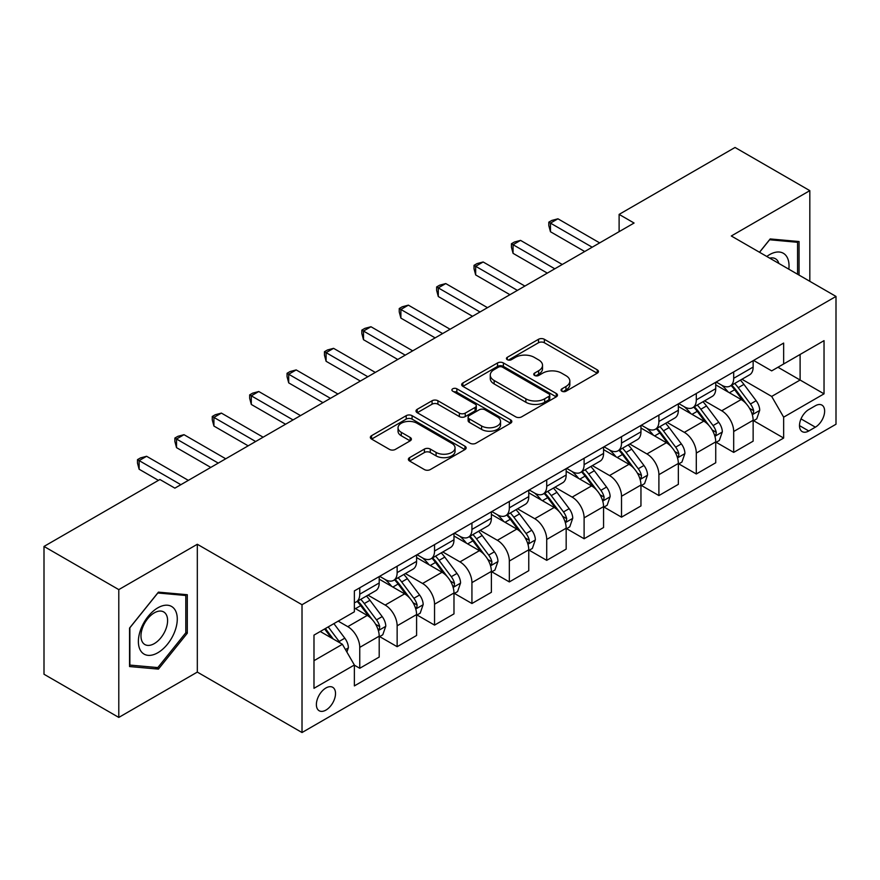 <?xml version="1.0" encoding="UTF-8"?>
<svg xmlns="http://www.w3.org/2000/svg" width="880" height="880" viewBox="0 0 880 880"><rect width="100%" height="100%" fill="white"/><g stroke="black" fill="none" stroke-linecap="round" stroke-linejoin="round"><path stroke-width="1.32" d="M561.913 391.215A2.904 1.683 0 0 0 566.027 391.215L597.223 373.197A4.158 2.398 0 0 0 598.444 371.503A4.158 2.398 0 0 0 597.223 369.809L544.368 339.295A4.158 2.398 0 0 0 538.494 339.295L507.298 357.313A2.904 1.683 0 0 0 506.44 358.501A2.904 1.683 0 0 0 507.298 359.678A2.904 1.683 0 0 0 511.412 359.678L515.449 357.346A13.288 7.667 0 0 1 534.237 357.346L538.637 359.898A13.288 7.667 0 0 1 542.531 365.321A13.288 7.667 0 0 1 538.637 370.744L534.6 373.076A2.904 1.683 0 0 0 533.753 374.264A2.904 1.683 0 0 0 534.6 375.452A2.904 1.683 0 0 0 538.714 375.452L542.751 373.12A13.288 7.667 0 0 1 561.55 373.12L565.95 375.661A13.288 7.667 0 0 1 569.844 381.084A13.288 7.667 0 0 1 565.95 386.507L561.913 388.839A2.904 1.683 0 0 0 561.066 390.027A2.904 1.683 0 0 0 561.913 391.215L561.913 388.839M325.952 710.083A13.541 7.821 120 0 0 334.796 698.148A13.541 7.821 120 0 0 332.717 687.302A13.541 7.821 120 0 0 325.952 687.973A13.541 7.821 120 0 0 317.108 699.908A13.541 7.821 120 0 0 319.176 710.754A13.541 7.821 120 0 0 325.952 710.083M409.585 457.633A4.158 2.398 0 0 0 408.375 459.327A4.158 2.398 0 0 0 409.585 461.021L424.413 469.579A4.158 2.398 0 0 0 430.287 469.579L464.937 449.57A4.158 2.398 0 0 0 466.158 447.876A4.158 2.398 0 0 0 464.937 446.182L412.082 415.668A4.158 2.398 0 0 0 406.208 415.668L371.569 435.677A4.158 2.398 0 0 0 370.348 437.371A4.158 2.398 0 0 0 371.569 439.065L389.477 449.405A4.158 2.398 0 0 0 395.351 449.405L410.179 440.847A4.158 2.398 0 0 0 411.389 439.153A4.158 2.398 0 0 0 410.179 437.459L401.291 432.322A11.11 6.413 0 0 1 398.046 427.79A11.11 6.413 0 0 1 404.899 421.861A11.11 6.413 0 0 1 416.999 423.258L451.803 443.344A11.11 6.413 0 0 1 455.048 447.876A11.11 6.413 0 0 1 448.195 453.805A11.11 6.413 0 0 1 436.095 452.419L430.287 449.064A4.158 2.398 0 0 0 424.413 449.064L409.585 457.633L409.585 461.021M197.318 544.269L118.789 589.611L44 546.436L44 674.245L118.789 717.42L197.318 672.089L302.016 732.534L302.016 604.725L197.318 544.269L197.318 672.089M809.82 281.314L809.82 190.641L731.302 235.983L836 296.428L302.016 604.725M809.82 190.641L735.042 147.466L619.113 214.39L619.113 231.66M44 546.436L159.918 479.512L174.878 488.147L634.073 223.025L619.113 214.39M515.735 416.856A4.158 2.398 0 0 0 521.609 416.856L556.259 396.847A4.158 2.398 0 0 0 557.48 395.153A4.158 2.398 0 0 0 556.259 393.459L503.404 362.945A4.158 2.398 0 0 0 497.53 362.945L462.88 382.954A4.158 2.398 0 0 0 461.67 384.648A4.158 2.398 0 0 0 462.88 386.342L515.735 416.856M453.915 391.842A2.904 1.683 0 0 1 456.863 392.249L456.863 388.795L510.598 419.826A4.158 2.398 0 0 1 511.819 421.52A4.158 2.398 0 0 1 510.598 423.214L475.948 443.223A4.158 2.398 0 0 1 470.074 443.223L417.219 412.698L417.219 409.31A4.158 2.398 0 0 0 416.009 411.004A4.158 2.398 0 0 0 417.219 412.698M417.219 409.31L432.058 400.752A4.158 2.398 0 0 1 437.921 400.752L459.36 413.127A4.158 2.398 0 0 0 465.234 413.127L475.068 407.451A4.158 2.398 0 0 0 476.289 405.757A4.158 2.398 0 0 0 475.068 404.052L452.749 391.171A2.904 1.683 0 0 1 451.902 389.983A2.904 1.683 0 0 1 453.695 388.432A2.904 1.683 0 0 1 456.863 388.795M815.364 405.757L808.775 409.563A13.112 7.568 120 0 0 800.206 421.113A13.112 7.568 120 0 0 802.219 431.629A13.112 7.568 120 0 0 808.775 430.98L815.364 427.174A13.112 7.568 120 0 0 823.922 415.624A13.112 7.568 120 0 0 821.92 405.108A13.112 7.568 120 0 0 815.364 405.757M302.016 732.534L836 424.237L836 296.428M753.588 360.426L771.683 370.876L783.651 363.968L783.651 343.068L354.365 590.909L354.365 611.809L313.984 635.118L313.984 688.314L354.365 665.005L354.365 685.905L783.651 438.053L783.651 417.164L771.683 396.429L741.939 379.258M783.651 363.968L824.032 340.648L824.032 393.844L783.651 417.164M118.789 589.611L118.789 717.42M777.964 367.246L800.107 380.028L800.107 354.464L824.032 340.648M771.683 396.429L800.107 380.028L824.032 393.844M313.984 660.682L342.397 644.281L320.265 631.499M354.365 665.17L359.755 668.283L359.755 647.383A16.918 9.768 -120 0 0 347.787 626.659L338.217 621.137M359.755 668.283L379.203 657.052L379.203 636.163A16.918 9.768 -120 0 0 367.235 615.428L354.365 608.003M379.643 636.592L397.144 646.69L397.144 625.801A16.918 9.768 -120 0 0 385.176 605.066L368.005 595.155M397.144 646.69L416.592 635.47L416.592 614.57A16.918 9.768 -120 0 0 404.624 593.846L379.203 579.161M417.043 614.999L434.544 625.108L434.544 604.208A16.918 9.768 -120 0 0 422.576 583.484L405.394 573.562M434.544 625.108L453.981 613.877L453.981 592.977A16.918 9.768 -120 0 0 442.024 572.253L416.592 557.579M454.432 593.417L471.933 603.515L471.933 582.615A16.918 9.768 -120 0 0 459.965 561.891L442.783 551.969M471.933 603.515L491.381 592.295L491.381 571.395A16.918 9.768 -120 0 0 479.413 550.671L453.981 535.986M491.832 571.824L509.333 581.922L509.333 561.033A16.918 9.768 -120 0 0 497.365 540.298L480.183 530.387M509.333 581.922L528.77 570.702L528.77 549.802A16.918 9.768 -120 0 0 516.802 529.078L491.381 514.393M529.221 550.231L546.722 560.34L546.722 539.44A16.918 9.768 -120 0 0 534.754 518.716L517.572 508.794M546.722 560.34L566.17 549.109L566.17 528.209A16.918 9.768 -120 0 0 554.202 507.485L528.77 492.811M566.61 528.649L584.111 538.747L584.111 517.847A16.918 9.768 -120 0 0 572.154 497.123L554.972 487.201M584.111 538.747L603.559 527.527L603.559 506.627A16.918 9.768 -120 0 0 591.591 485.903L566.17 471.218M604.01 507.056L621.511 517.165L621.511 496.265A16.918 9.768 -120 0 0 609.543 475.541L592.361 465.619M621.511 517.165L640.959 505.934L640.959 485.034A16.918 9.768 -120 0 0 628.991 464.31L603.559 449.625M641.399 485.463L658.9 495.572L658.9 474.672A16.918 9.768 -120 0 0 646.932 453.948L629.761 444.026M658.9 495.572L678.348 484.341L678.348 463.441A16.918 9.768 -120 0 0 666.38 442.717L640.959 428.043M678.799 463.881L696.3 473.979L696.3 453.079A16.918 9.768 -120 0 0 684.332 432.355L667.15 422.433M696.3 473.979L715.737 462.759L715.737 441.859A16.918 9.768 -120 0 0 703.78 421.135L678.348 406.45M716.188 442.288L733.689 452.397L733.689 431.497A16.918 9.768 -120 0 0 721.721 410.773L704.539 400.851M733.689 452.397L753.137 441.166L753.137 420.266A16.918 9.768 -120 0 0 741.169 399.542L715.737 384.857M716.188 382.008L721.721 385.209A16.918 9.768 -120 0 0 730.191 386.045A16.918 9.768 -120 0 0 733.689 378.301L733.689 371.91M678.799 403.601L684.332 406.791A16.918 9.768 -120 0 0 692.791 407.638A16.918 9.768 -120 0 0 696.3 399.883L696.3 393.492M641.399 425.194L646.932 428.384A16.918 9.768 -120 0 0 655.402 429.22A16.918 9.768 -120 0 0 658.9 421.476L658.9 415.085M604.01 446.776L609.543 449.977A16.918 9.768 -120 0 0 618.002 450.813A16.918 9.768 -120 0 0 621.511 443.069L621.511 436.678M566.61 468.369L572.154 471.559A16.918 9.768 -120 0 0 580.613 472.406A16.918 9.768 -120 0 0 584.111 464.651L584.111 458.26M529.221 489.962L534.754 493.152A16.918 9.768 -120 0 0 543.213 493.988A16.918 9.768 -120 0 0 546.722 486.244L546.722 479.853M491.832 511.544L497.365 514.745A16.918 9.768 -120 0 0 505.824 515.581A16.918 9.768 -120 0 0 509.333 507.837L509.333 501.446M454.432 533.137L459.965 536.327A16.918 9.768 -120 0 0 468.424 537.163A16.918 9.768 -120 0 0 471.933 529.419L471.933 523.028M417.043 554.719L422.576 557.92A16.918 9.768 -120 0 0 431.035 558.756A16.918 9.768 -120 0 0 434.544 551.012L434.544 544.621M379.643 576.312L385.176 579.513A16.918 9.768 -120 0 0 393.646 580.349A16.918 9.768 -120 0 0 397.144 572.605L397.144 566.214M753.588 420.695L783.651 438.053M730.191 386.045L749.628 374.814A16.918 9.768 -120 0 0 753.137 367.07L753.137 360.679M692.791 407.638L712.239 396.407A16.918 9.768 -120 0 0 715.737 388.663L715.737 382.272M655.402 429.22L674.839 418A16.918 9.768 -120 0 0 678.348 410.245L678.348 403.854M618.002 450.813L637.45 439.582A16.918 9.768 -120 0 0 640.959 431.838L640.959 425.447M580.613 472.406L600.061 461.175A16.918 9.768 -120 0 0 603.559 453.431L603.559 447.04M543.213 493.988L562.661 482.768A16.918 9.768 -120 0 0 566.17 475.013L566.17 468.622M505.824 515.581L525.272 504.35A16.918 9.768 -120 0 0 528.77 496.606L528.77 490.215M468.424 537.163L487.872 525.943A16.918 9.768 -120 0 0 491.381 518.199L491.381 511.808M431.035 558.756L450.483 547.536A16.918 9.768 -120 0 0 453.981 539.781L453.981 533.39M393.646 580.349L413.083 569.118A16.918 9.768 -120 0 0 416.592 561.374L416.592 554.983M354.365 602.624A16.918 9.768 -120 0 0 356.246 601.931L375.694 590.711A16.918 9.768 -120 0 0 379.203 582.967L379.203 576.576M356.246 601.931A16.918 9.768 -120 0 0 359.755 594.187L359.755 587.796M342.397 644.281L354.365 665.005M799.051 275.099L799.051 241.527L770.187 238.942L759.484 252.252M129.558 666.545L158.422 669.119L187.297 633.215L187.297 594.715L158.422 592.141L129.558 628.056L129.558 666.545M185.801 632.346L187.297 633.215M155.375 667.359L158.422 669.119M563.079 391.622L565.95 389.961A13.288 7.667 0 0 0 569.844 384.538L569.844 381.084M542.531 365.321L542.531 368.775A13.288 7.667 0 0 1 538.637 374.198L535.766 375.859M597.168 373.23L544.368 342.749A4.158 2.398 0 0 0 538.494 342.749L508.453 360.096M556.204 396.88L503.404 366.399A4.158 2.398 0 0 0 497.53 366.399L462.935 386.375M548.922 396.341A2.904 1.683 0 0 0 549.769 395.153A2.904 1.683 0 0 0 548.922 393.965L502.524 367.18A2.904 1.683 0 0 0 498.41 367.18L494.153 369.644A13.288 7.667 0 0 0 490.259 375.067A13.288 7.667 0 0 0 494.153 380.49L525.866 398.805A13.288 7.667 0 0 0 544.665 398.805L548.922 396.341L548.922 399.795A2.904 1.683 0 0 0 549.769 398.607L549.769 395.153M490.259 375.067L490.259 378.521A13.288 7.667 0 0 0 494.153 383.944L494.153 380.49M548.922 399.795L544.665 402.259A13.288 7.667 0 0 1 525.866 402.259L494.153 383.944M417.274 412.731L432.058 404.206L432.058 400.752M476.289 405.757L476.289 409.211A4.158 2.398 0 0 1 475.068 410.905L465.234 416.581A4.158 2.398 0 0 1 459.36 416.581L437.921 404.206A4.158 2.398 0 0 0 432.058 404.206M456.863 392.249L510.543 423.247M481.602 425.964A11.11 6.413 0 0 0 493.713 427.361A11.11 6.413 0 0 0 500.566 421.432A11.11 6.413 0 0 0 497.31 416.9L485.056 409.816A4.158 2.398 0 0 0 479.182 409.816L469.348 415.503A4.158 2.398 0 0 0 468.127 417.197A4.158 2.398 0 0 0 469.348 418.891L481.602 425.964L481.602 429.418A11.11 6.413 0 0 0 493.713 430.815A11.11 6.413 0 0 0 500.566 424.886L500.566 421.432M468.127 417.197L468.127 420.651A4.158 2.398 0 0 0 469.348 422.345L469.348 418.891M481.602 429.418L469.348 422.345M455.048 447.876L455.048 451.33A11.11 6.413 0 0 1 448.195 457.259A11.11 6.413 0 0 1 436.095 455.873L430.287 452.518A4.158 2.398 0 0 0 424.413 452.518L409.64 461.054M398.046 427.79L398.046 431.244A11.11 6.413 0 0 0 401.291 435.776L401.291 432.322M410.124 440.88L401.291 435.776M464.882 449.603L412.082 419.122A4.158 2.398 0 0 0 406.208 419.122L371.624 439.098M753.137 420.959L756.723 418.891L759.715 410.245A11.209 6.468 -120 0 0 756.14 400.708L743.919 384.384A32.362 18.689 -120 0 0 740.388 380.16M728.222 392.073A32.362 18.689 -120 0 0 721.6 385.132M752.114 414.095L753.423 412.687L753.665 410.729A11.209 6.468 -120 0 0 750.453 403.986L738.232 387.673A32.362 18.689 -120 0 0 734.701 383.438M731.687 385.176A26.862 15.51 60 0 1 736.098 390.192L746.438 403.997M731.115 385.517A32.362 18.689 60 0 1 734.646 389.741L742.764 400.587M592.196 247.214L550.462 223.113L557.942 218.801L599.676 242.891M584.716 251.526L550.462 231.748L550.462 223.113L548.812 222.167L551.804 220.44L557.942 218.801M550.462 231.748L548.812 225.621L548.812 222.167M715.737 442.552L719.334 440.473L722.326 431.838A11.209 6.468 -120 0 0 718.74 422.29L706.519 405.977A32.362 18.689 -120 0 0 702.988 401.742M690.833 413.655A32.362 18.689 -120 0 0 684.211 406.725M714.725 435.677L716.023 434.269L716.265 432.322A11.209 6.468 -120 0 0 713.064 425.579L700.832 409.255A32.362 18.689 -120 0 0 697.301 405.031M694.298 406.769A26.862 15.51 60 0 1 698.709 411.785L709.049 425.59M693.715 407.099A32.362 18.689 60 0 1 697.246 411.334L705.375 422.18M678.348 464.134L681.934 462.066L684.926 453.431A11.209 6.468 -120 0 0 681.351 443.883L669.13 427.57A32.362 18.689 -120 0 0 665.599 423.335M653.444 435.248A32.362 18.689 -120 0 0 646.811 428.318M677.325 457.27L678.634 455.862L678.876 453.904A11.209 6.468 -120 0 0 675.664 447.161L663.443 430.848A32.362 18.689 -120 0 0 659.912 426.613M656.898 428.351A26.862 15.51 60 0 1 661.309 433.367L671.649 447.183M656.326 428.692A32.362 18.689 60 0 1 659.857 432.916L667.975 443.762M640.959 485.727L644.545 483.659L647.537 475.013A11.209 6.468 -120 0 0 643.951 465.476L631.73 449.152A32.362 18.689 -120 0 0 628.199 444.928M616.044 456.841A32.362 18.689 -120 0 0 609.422 449.9M639.936 478.863L641.234 477.455L641.487 475.497A11.209 6.468 -120 0 0 638.275 468.754L626.054 452.43A32.362 18.689 -120 0 0 622.523 448.206M619.509 449.944A26.862 15.51 60 0 1 623.92 454.96L634.26 468.765M618.926 450.274A32.362 18.689 60 0 1 622.457 454.509L630.586 465.355M554.796 268.796L513.062 244.706L520.542 240.383L562.276 264.484M547.316 273.119L513.062 253.341L513.062 244.706L511.423 243.749L514.415 242.022L520.542 240.383M513.062 253.341L511.423 247.214L511.423 243.749M517.407 290.389L475.673 266.288L483.153 261.976L524.887 286.066M509.927 294.701L475.673 274.934L475.673 266.288L474.023 265.342L477.015 263.615L483.153 261.976M475.673 274.934L474.023 268.796L474.023 265.342M480.007 311.971L438.284 287.881L445.764 283.569L487.487 307.659M472.527 316.294L438.284 296.516L438.284 287.881L436.634 286.935L439.626 285.208L445.764 283.569M438.284 296.516L436.634 290.389L436.634 286.935M603.559 507.32L607.145 505.241L610.137 496.606A11.209 6.468 -120 0 0 606.562 487.058L594.341 470.745A32.362 18.689 -120 0 0 590.81 466.51M578.655 478.423A32.362 18.689 -120 0 0 572.022 471.493M602.536 500.445L603.845 499.037L604.087 497.079A11.209 6.468 -120 0 0 600.875 490.336L588.654 474.023A32.362 18.689 -120 0 0 585.123 469.799M582.109 471.537A26.862 15.51 60 0 1 586.52 476.553L596.871 490.358M581.537 471.867A32.362 18.689 60 0 1 585.068 476.102L593.197 486.948M442.618 333.564L400.884 309.474L408.364 305.151L450.098 329.252M435.138 337.887L400.884 318.109L400.884 309.474L399.245 308.517L402.237 306.79L408.364 305.151M400.884 318.109L399.245 311.971L399.245 308.517M788.832 269.203A27.5 15.873 120 0 0 786.423 256.135A27.5 15.873 120 0 0 766.799 256.476M778.844 263.439A18.821 10.868 120 0 0 777.579 260.7A18.821 10.868 120 0 0 775.456 258.742A18.821 10.868 120 0 0 769.703 258.159M769.527 239.756L797.555 242.297L797.555 274.241M795.707 241.219L797.555 242.297M759.539 252.285L769.593 239.789M157.828 607.838A27.5 15.873 120 0 0 138.38 641.509A27.5 15.873 120 0 0 157.828 652.74A27.5 15.873 120 0 0 177.276 619.058A27.5 15.873 120 0 0 157.828 607.838M154.286 612.865A18.821 10.868 120 0 0 141.988 629.464A18.821 10.868 120 0 0 144.87 644.545A18.821 10.868 120 0 0 154.286 643.61A18.821 10.868 120 0 0 166.584 627.022A18.821 10.868 120 0 0 163.702 611.941A18.821 10.868 120 0 0 154.286 612.865M185.801 632.786L157.828 667.579L129.855 665.082L129.855 627.792L157.828 592.988L185.801 595.496L185.801 632.786M183.942 594.418L185.801 595.496M566.17 528.902L569.756 526.834L572.748 518.199A11.209 6.468 -120 0 0 569.173 508.651L556.941 492.327A32.362 18.689 -120 0 0 553.41 488.103M541.255 500.016A32.362 18.689 -120 0 0 534.633 493.086M565.147 522.038L566.445 520.63L566.698 518.672A11.209 6.468 -120 0 0 563.486 511.929L551.265 495.616A32.362 18.689 -120 0 0 547.734 491.381M544.72 493.119A26.862 15.51 60 0 1 549.131 498.135L559.471 511.94M544.137 493.46A32.362 18.689 60 0 1 547.668 497.684L555.797 508.53M528.77 550.495L532.367 548.416L535.348 539.781A11.209 6.468 -120 0 0 531.773 530.233L519.552 513.92A32.362 18.689 -120 0 0 516.021 509.696M503.866 521.609A32.362 18.689 -120 0 0 497.233 514.668M527.747 543.631L529.056 542.223L529.298 540.265A11.209 6.468 -120 0 0 526.086 533.522L513.865 517.198A32.362 18.689 -120 0 0 510.334 512.974M507.32 514.712A26.862 15.51 60 0 1 511.731 519.728L522.082 533.533M506.748 515.042A32.362 18.689 60 0 1 510.279 519.277L518.408 530.123M491.381 572.088L494.967 570.009L497.959 561.374A11.209 6.468 -120 0 0 494.384 551.826L482.163 535.513A32.362 18.689 -120 0 0 478.632 531.278M466.466 543.191A32.362 18.689 -120 0 0 459.844 536.261M490.358 565.213L491.656 563.805L491.909 561.847A11.209 6.468 -120 0 0 488.697 555.104L476.476 538.791A32.362 18.689 -120 0 0 472.945 534.567M469.931 536.305A26.862 15.51 60 0 1 474.342 541.31L484.682 555.126M469.348 536.635A32.362 18.689 60 0 1 472.89 540.859L481.008 551.716M405.229 355.157L363.495 331.056L370.975 326.744L412.698 350.834M397.749 359.469L363.495 339.702L363.495 331.056L361.845 330.11L364.837 328.383L370.975 326.744M363.495 339.702L361.845 333.564L361.845 330.11M367.829 376.739L326.095 352.649L333.575 348.337L375.309 372.427M360.349 381.062L326.095 361.284L326.095 352.649L324.456 351.703L327.448 349.976L333.575 348.337M326.095 361.284L324.456 355.157L324.456 351.703M330.44 398.332L288.706 374.242L296.186 369.919L337.92 394.009M322.96 402.655L288.706 382.877L288.706 374.242L287.056 373.285L290.048 371.558L296.186 369.919M288.706 382.877L287.056 376.739L287.056 373.285M453.981 593.67L457.578 591.602L460.57 582.967A11.209 6.468 -120 0 0 456.984 573.419L444.763 557.095A32.362 18.689 -120 0 0 441.232 552.871M429.077 564.784A32.362 18.689 -120 0 0 422.455 557.843M452.969 586.806L454.267 585.398L454.509 583.44A11.209 6.468 -120 0 0 451.308 576.697L439.076 560.384A32.362 18.689 -120 0 0 435.545 556.149M432.542 557.887A26.862 15.51 60 0 1 436.942 562.903L447.293 576.708M431.959 558.228A32.362 18.689 60 0 1 435.49 562.452L443.619 573.298M293.04 419.925L251.306 395.824L258.786 391.512L300.52 415.602M285.56 424.237L251.306 404.459L251.306 395.824L249.667 394.878L252.659 393.151L258.786 391.512M251.306 404.459L249.667 398.332L249.667 394.878M416.592 615.263L420.178 613.184L423.17 604.549A11.209 6.468 -120 0 0 419.595 595.001L407.374 578.688A32.362 18.689 -120 0 0 403.843 574.464M391.688 586.377A32.362 18.689 -120 0 0 385.055 579.436M415.569 608.399L416.878 606.991L417.12 605.033A11.209 6.468 -120 0 0 413.908 598.29L401.687 581.966A32.362 18.689 -120 0 0 398.156 577.742M395.142 579.48A26.862 15.51 60 0 1 399.553 584.496L409.893 598.301M394.57 579.81A32.362 18.689 60 0 1 398.101 584.045L406.219 594.891M255.651 441.507L213.917 417.417L221.397 413.094L263.131 437.195M248.171 445.83L213.917 426.052L213.917 417.417L212.267 416.471L215.259 414.744L221.397 413.094M213.917 426.052L212.267 419.925L212.267 416.471M379.203 636.845L382.789 634.777L385.781 626.142A11.209 6.468 -120 0 0 382.195 616.594L369.974 600.281A32.362 18.689 -120 0 0 366.443 596.046M378.18 629.981L379.478 628.573L379.72 626.615A11.209 6.468 -120 0 0 376.519 619.872L364.298 603.559A32.362 18.689 -120 0 0 360.767 599.335M357.753 601.073A26.862 15.51 60 0 1 362.164 606.078L372.504 619.894M357.17 601.403A32.362 18.689 60 0 1 360.701 605.627L368.83 616.484M218.251 463.1L176.528 439.01L183.997 434.687L225.731 458.777M210.771 467.412L176.528 447.645L176.528 439.01L174.878 438.053L177.87 436.326L183.997 434.687M176.528 447.645L174.878 441.507L174.878 438.053M346.885 652.047L348.381 647.735A11.209 6.468 -120 0 0 344.806 638.187L333.894 623.623M340.142 642.972A11.209 6.468 -120 0 0 339.119 641.465L328.218 626.901M325.402 628.529L333.245 638.99M324.621 628.98L331.276 637.846M180.862 484.693L139.128 460.592L146.608 456.28L188.342 480.37M158.422 480.37L139.128 469.227L139.128 460.592L137.489 459.646L140.481 457.919L146.608 456.28M139.128 469.227L137.489 463.1L137.489 459.646M347.787 626.659L367.235 615.428M385.176 605.066L404.624 593.846M422.576 583.484L442.024 572.253M459.965 561.891L479.413 550.671M497.365 540.298L516.802 529.078M534.754 518.716L554.202 507.485M572.154 497.123L591.591 485.903M609.543 475.541L628.991 464.31M646.932 453.948L666.38 442.717M684.332 432.355L703.78 421.135M721.721 410.773L741.169 399.542M733.689 378.301L753.137 367.07M733.689 431.497L753.137 420.266M696.3 453.079L715.737 441.859M696.3 399.883L715.737 388.663M658.9 474.672L678.348 463.441M658.9 421.476L678.348 410.245M621.511 496.265L640.959 485.034M621.511 443.069L640.959 431.838M584.111 517.847L603.559 506.627M584.111 464.651L603.559 453.431M546.722 539.44L566.17 528.209M546.722 486.244L566.17 475.013M509.333 561.033L528.77 549.802M509.333 507.837L528.77 496.606M471.933 582.615L491.381 571.395M471.933 529.419L491.381 518.199M434.544 604.208L453.981 592.977M434.544 551.012L453.981 539.781M397.144 625.801L416.592 614.57M397.144 572.605L416.592 561.374M359.755 647.383L379.203 636.163M359.755 594.187L379.203 582.967M801.009 418.891L815.364 427.174M799.502 425.623L808.775 430.98M565.95 389.961L565.95 386.507M534.6 375.452L534.6 373.076M538.637 374.198L538.637 370.744M507.298 359.678L507.298 357.313M538.494 342.749L538.494 339.295M544.368 342.749L544.368 339.295M597.223 373.197L597.223 369.809M462.88 386.342L462.88 382.954M497.53 366.399L497.53 362.945M503.404 366.399L503.404 362.945M556.259 396.847L556.259 393.459M525.866 402.259L525.866 398.805M544.665 402.259L544.665 398.805M437.921 404.206L437.921 400.752M459.36 416.581L459.36 413.127M465.234 416.581L465.234 413.127M475.068 410.905L475.068 407.451M510.598 423.214L510.598 419.826M424.413 452.518L424.413 449.064M430.287 452.518L430.287 449.064M436.095 455.873L436.095 452.419M410.179 440.847L410.179 437.459M371.569 439.065L371.569 435.677M406.208 419.122L406.208 415.668M412.082 419.122L412.082 415.668M464.937 449.57L464.937 446.182M752.301 414.711L759.638 410.465M738.232 387.673L743.919 384.384M729.421 392.755L734.646 389.741M750.453 403.986L756.14 400.708M749.562 408.364L753.665 410.729M714.901 436.293L722.249 432.058M700.832 409.255L706.519 405.977M692.021 414.348L697.246 411.334M713.064 425.579L718.74 422.29M712.173 429.957L716.265 432.322M677.512 457.886L684.849 453.64M663.443 430.848L669.13 427.57M654.632 435.93L659.857 432.916M675.664 447.161L681.351 443.883M674.773 451.539L678.876 453.904M640.112 479.479L647.46 475.233M626.054 452.43L631.73 449.152M617.232 457.523L622.457 454.509M638.275 468.754L643.951 465.476M637.384 473.132L641.487 475.497M602.723 501.061L610.071 496.826M588.654 474.023L594.341 470.745M579.843 479.116L585.068 476.102M600.875 490.336L606.562 487.058M599.995 494.714L604.087 497.079M565.334 522.654L572.671 518.408M551.265 495.616L556.941 492.327M542.443 500.698L547.668 497.684M563.486 511.929L569.173 508.651M562.595 516.307L566.698 518.672M527.934 544.236L535.282 540.001M513.865 517.198L519.552 513.92M505.054 522.291L510.279 519.277M526.086 533.522L531.773 530.233M525.206 537.9L529.298 540.265M490.545 565.829L497.882 561.594M476.476 538.791L482.163 535.513M467.665 543.884L472.89 540.859M488.697 555.104L494.384 551.826M487.806 559.482L491.909 561.847M453.145 587.422L460.493 583.176M439.076 560.384L444.763 557.095M430.265 565.466L435.49 562.452M451.308 576.697L456.984 573.419M450.417 581.075L454.509 583.44M415.756 609.004L423.093 604.769M401.687 581.966L407.374 578.688M392.876 587.059L398.101 584.045M413.908 598.29L419.595 595.001M413.017 602.668L417.12 605.033M378.356 630.597L385.704 626.362M364.298 603.559L369.974 600.281M355.476 608.652L360.701 605.627M376.519 619.872L382.195 616.594M375.628 624.25L379.72 626.615M345.466 649.583L348.315 647.944M339.119 641.465L344.806 638.187"/></g></svg>
